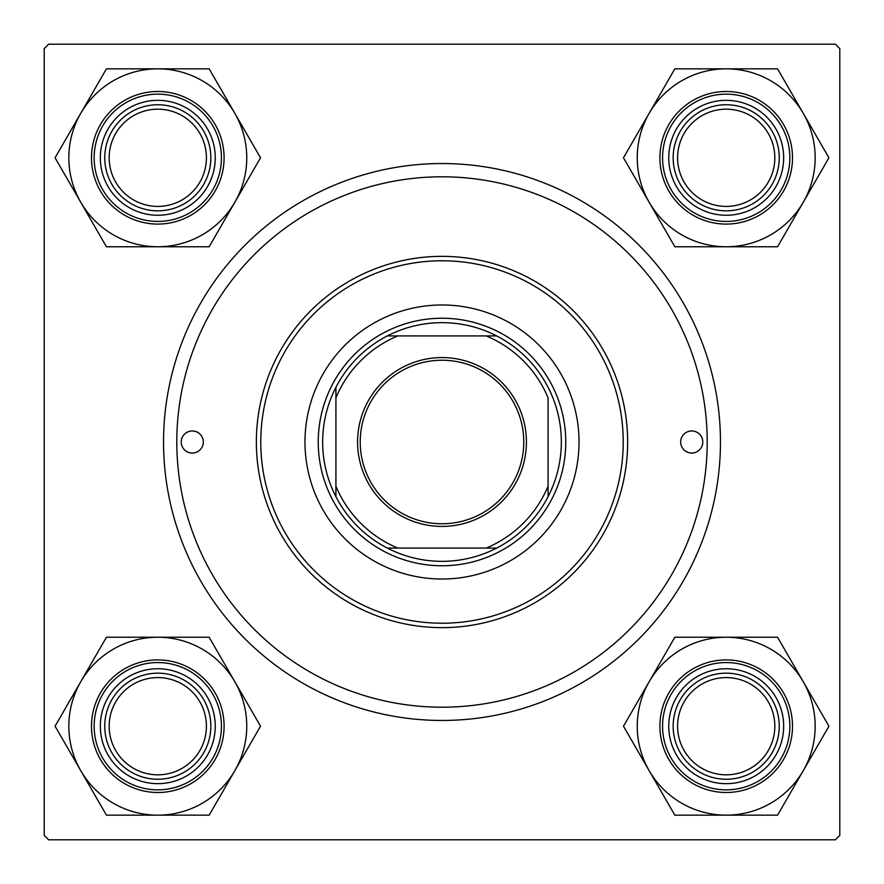 <?xml version="1.0" encoding="UTF-8"?>
<svg xmlns="http://www.w3.org/2000/svg" width="884" height="884" viewBox="0 0 884 884"><rect width="100%" height="100%" fill="white"/><g stroke="black" fill="none" stroke-linecap="round" stroke-linejoin="round"><path stroke-width="1.33" d="M442 720.46A278.46 278.46 0 0 1 163.54 442A278.46 278.46 0 0 1 442 163.54A278.46 278.46 0 0 1 720.46 442A278.46 278.46 0 0 1 442 720.46M44.2 48.62L44.2 835.38L48.62 839.8L835.38 839.8L839.8 835.38L839.8 48.62L835.38 44.2L48.62 44.2L44.2 48.62M702.78 442A11.05 11.05 0 0 0 691.73 430.95A11.05 11.05 0 0 0 680.68 442A11.05 11.05 0 0 0 691.73 453.05A11.05 11.05 0 0 0 702.78 442M203.32 442A11.05 11.05 0 0 0 192.27 430.95A11.05 11.05 0 0 0 181.22 442A11.05 11.05 0 0 0 192.27 453.05A11.05 11.05 0 0 0 203.32 442M579.02 442A137.02 137.02 0 0 0 442 304.98A137.02 137.02 0 0 0 304.98 442A137.02 137.02 0 0 0 442 579.02A137.02 137.02 0 0 0 579.02 442M260.78 442A181.22 181.22 0 0 0 442 623.22A181.22 181.22 0 0 0 623.22 442A181.22 181.22 0 0 0 442 260.78A181.22 181.22 0 0 0 260.78 442M627.64 442A185.64 185.64 0 0 1 442 627.64A185.64 185.64 0 0 1 256.36 442A185.64 185.64 0 0 1 442 256.36A185.64 185.64 0 0 1 627.64 442M176.8 442A265.2 265.2 0 0 0 442 707.2A265.2 265.2 0 0 0 707.2 442A265.2 265.2 0 0 0 442 176.8A265.2 265.2 0 0 0 176.8 442M677.586 726.206A48.62 48.62 0 0 0 726.206 774.826A48.62 48.62 0 0 0 774.826 726.206A48.62 48.62 0 0 0 726.206 677.586A48.62 48.62 0 0 0 677.586 726.206M779.246 726.206A53.04 53.04 0 0 1 726.206 779.246A53.04 53.04 0 0 1 673.166 726.206A53.04 53.04 0 0 1 726.206 673.166A53.04 53.04 0 0 1 779.246 726.206M649.165 681.73A88.964 88.964 0 0 1 726.206 637.242L674.846 637.242L623.485 726.206L674.846 815.17L777.566 815.17L828.927 726.206L777.566 637.242L726.206 637.242A88.964 88.964 0 0 1 803.247 770.682A88.964 88.964 0 0 1 649.165 770.682A88.964 88.964 0 0 1 649.165 681.73M697.476 676.448A57.46 57.46 0 0 1 775.964 697.476A57.46 57.46 0 0 1 754.936 775.964A57.46 57.46 0 0 1 676.448 754.936A57.46 57.46 0 0 1 697.476 676.448M759.356 783.622A66.3 66.3 0 0 1 668.79 759.356A66.3 66.3 0 0 1 693.056 668.79A66.3 66.3 0 0 1 783.622 693.056A66.3 66.3 0 0 1 759.356 783.622A66.3 66.3 0 0 0 783.622 693.056A66.3 66.3 0 0 0 693.056 668.79M774.826 157.794A48.62 48.62 0 0 0 726.206 109.174A48.62 48.62 0 0 0 677.586 157.794A48.62 48.62 0 0 0 726.206 206.414A48.62 48.62 0 0 0 774.826 157.794M673.166 157.794A53.04 53.04 0 0 1 726.206 104.754A53.04 53.04 0 0 1 779.246 157.794A53.04 53.04 0 0 1 726.206 210.834A53.04 53.04 0 0 1 673.166 157.794M726.206 68.83A88.964 88.964 0 0 1 803.247 113.318L777.566 68.83L674.846 68.83L623.485 157.794L674.846 246.758L777.566 246.758L828.927 157.794L803.247 113.318A88.964 88.964 0 0 1 726.206 246.758A88.964 88.964 0 0 1 649.165 113.318A88.964 88.964 0 0 1 726.206 68.83M754.936 108.036A57.46 57.46 0 0 1 775.964 186.524A57.46 57.46 0 0 1 697.476 207.552A57.46 57.46 0 0 1 676.448 129.064A57.46 57.46 0 0 1 754.936 108.036M693.056 215.21A66.3 66.3 0 0 1 668.79 124.644A66.3 66.3 0 0 1 759.356 100.378A66.3 66.3 0 0 1 783.622 190.944A66.3 66.3 0 0 1 693.056 215.21A66.3 66.3 0 0 0 783.622 190.944A66.3 66.3 0 0 0 759.356 100.378M109.174 726.206A48.62 48.62 0 0 0 157.794 774.826A48.62 48.62 0 0 0 206.414 726.206A48.62 48.62 0 0 0 157.794 677.586A48.62 48.62 0 0 0 109.174 726.206M210.834 726.206A53.04 53.04 0 0 1 157.794 779.246A53.04 53.04 0 0 1 104.754 726.206A53.04 53.04 0 0 1 157.794 673.166A53.04 53.04 0 0 1 210.834 726.206M206.414 157.794A48.62 48.62 0 0 0 157.794 109.174A48.62 48.62 0 0 0 109.174 157.794A48.62 48.62 0 0 0 157.794 206.414A48.62 48.62 0 0 0 206.414 157.794M104.754 157.794A53.04 53.04 0 0 1 157.794 104.754A53.04 53.04 0 0 1 210.834 157.794A53.04 53.04 0 0 1 157.794 210.834A53.04 53.04 0 0 1 104.754 157.794M157.794 815.17A88.964 88.964 0 0 1 80.753 770.682L106.434 815.17L209.154 815.17L260.515 726.206L209.154 637.242L106.434 637.242L55.073 726.206L80.753 770.682A88.964 88.964 0 0 1 157.794 637.242A88.964 88.964 0 0 1 234.835 770.682A88.964 88.964 0 0 1 157.794 815.17M129.064 775.964A57.46 57.46 0 0 1 108.036 697.476A57.46 57.46 0 0 1 186.524 676.448A57.46 57.46 0 0 1 207.552 754.936A57.46 57.46 0 0 1 129.064 775.964M190.944 668.79A66.3 66.3 0 0 1 215.21 759.356A66.3 66.3 0 0 1 124.644 783.622A66.3 66.3 0 0 1 100.378 693.056A66.3 66.3 0 0 1 190.944 668.79A66.3 66.3 0 0 0 100.378 693.056A66.3 66.3 0 0 0 124.644 783.622M234.835 202.27A88.964 88.964 0 0 1 157.794 246.758L209.154 246.758L260.515 157.794L209.154 68.83L106.434 68.83L55.073 157.794L106.434 246.758L157.794 246.758A88.964 88.964 0 0 1 80.753 113.318A88.964 88.964 0 0 1 234.835 113.318A88.964 88.964 0 0 1 234.835 202.27M186.524 207.552A57.46 57.46 0 0 1 108.036 186.524A57.46 57.46 0 0 1 129.064 108.036A57.46 57.46 0 0 1 207.552 129.064A57.46 57.46 0 0 1 186.524 207.552M124.644 100.378A66.3 66.3 0 0 1 215.21 124.644A66.3 66.3 0 0 1 190.944 215.21A66.3 66.3 0 0 1 100.378 190.944A66.3 66.3 0 0 1 124.644 100.378A66.3 66.3 0 0 0 100.378 190.944A66.3 66.3 0 0 0 190.944 215.21M442 357.578A84.422 84.422 0 0 1 526.422 442A84.422 84.422 0 0 1 442 526.422A84.422 84.422 0 0 1 357.578 442A84.422 84.422 0 0 1 442 357.578M442 523.77A81.77 81.77 0 0 0 523.77 442A81.77 81.77 0 0 0 442 360.23A81.77 81.77 0 0 0 360.23 442A81.77 81.77 0 0 0 442 523.77M442 322.66A119.34 119.34 0 0 0 387.325 335.92L397.8 335.92L387.325 335.92A119.34 119.34 0 0 0 335.92 496.675L335.92 486.2L335.92 496.675A119.34 119.34 0 0 0 496.675 548.08L486.2 548.08L496.675 548.08A119.34 119.34 0 0 0 548.08 496.675L548.08 397.8A114.92 114.92 0 0 0 486.2 335.92L397.8 335.92A114.92 114.92 0 0 0 335.92 397.8L335.92 486.2A114.92 114.92 0 0 0 397.8 548.08L486.2 548.08A114.92 114.92 0 0 0 548.08 486.2L548.08 496.675A119.34 119.34 0 0 0 496.675 335.92L486.2 335.92L496.675 335.92A119.34 119.34 0 0 0 442 322.66M442 565.76A123.76 123.76 0 0 1 318.24 442A123.76 123.76 0 0 1 442 318.24A123.76 123.76 0 0 1 565.76 442A123.76 123.76 0 0 1 442 565.76M387.325 548.08L397.8 548.08L387.325 548.08M335.92 387.325L335.92 397.8L335.92 387.325M694.382 671.089A63.648 63.648 0 0 0 671.089 758.03A63.648 63.648 0 0 0 758.03 781.323A63.648 63.648 0 0 0 781.323 694.382A63.648 63.648 0 0 0 694.382 671.089M758.03 102.677A63.648 63.648 0 0 0 671.089 125.97A63.648 63.648 0 0 0 694.382 212.911A63.648 63.648 0 0 0 781.323 189.618A63.648 63.648 0 0 0 758.03 102.677M125.97 781.323A63.648 63.648 0 0 0 212.911 758.03A63.648 63.648 0 0 0 189.618 671.089A63.648 63.648 0 0 0 102.677 694.382A63.648 63.648 0 0 0 125.97 781.323M189.618 212.911A63.648 63.648 0 0 0 212.911 125.97A63.648 63.648 0 0 0 125.97 102.677A63.648 63.648 0 0 0 102.677 189.618A63.648 63.648 0 0 0 189.618 212.911"/></g></svg>
